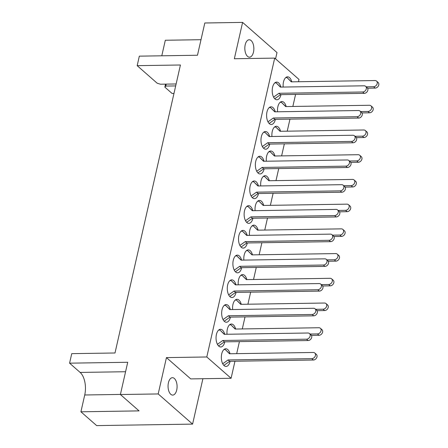 <?xml version="1.0" encoding="UTF-8"?>
<svg xmlns="http://www.w3.org/2000/svg" width="448" height="448" viewBox="0 0 448 448"><rect width="100%" height="100%" fill="white"/><g stroke="black" fill="none" stroke-linecap="round" stroke-linejoin="round"><path stroke-width="0.67" d="M168.42 382.754A8.708 4.519 -90.9 0 1 172.43 377.686A8.708 4.519 -90.9 0 1 176.714 390.029A8.708 4.519 -90.9 0 1 172.704 395.097A8.708 4.519 -90.9 0 1 168.42 382.754M245.196 44.834A8.708 4.519 -90.9 0 1 249.206 39.766A8.708 4.519 -90.9 0 1 253.484 52.108A8.708 4.519 -90.9 0 1 249.474 57.176A8.708 4.519 -90.9 0 1 245.196 44.834M269.651 136.534A8.842 4.586 89.1 0 0 265.423 131.533A8.842 4.586 89.1 0 0 261.352 136.679A8.842 4.586 89.1 0 0 265.698 149.212A8.842 4.586 89.1 0 0 269.769 144.082M264.034 161.258A8.842 4.586 89.1 0 0 259.806 156.251A8.842 4.586 89.1 0 0 255.735 161.398A8.842 4.586 89.1 0 0 260.081 173.936A8.842 4.586 89.1 0 0 264.152 168.801M258.418 185.976A8.842 4.586 89.1 0 0 254.195 180.97A8.842 4.586 89.1 0 0 250.118 186.122A8.842 4.586 89.1 0 0 254.47 198.654A8.842 4.586 89.1 0 0 258.535 193.519M252.806 210.694A8.842 4.586 89.1 0 0 248.578 205.694A8.842 4.586 89.1 0 0 244.502 210.84A8.842 4.586 89.1 0 0 248.853 223.373A8.842 4.586 89.1 0 0 252.924 218.243M247.19 235.418A8.842 4.586 89.1 0 0 242.962 230.412A8.842 4.586 89.1 0 0 238.885 235.558A8.842 4.586 89.1 0 0 243.236 248.097A8.842 4.586 89.1 0 0 247.307 242.962M241.573 260.137A8.842 4.586 89.1 0 0 237.345 255.13A8.842 4.586 89.1 0 0 233.268 260.282A8.842 4.586 89.1 0 0 237.619 272.815A8.842 4.586 89.1 0 0 241.69 267.68M235.956 284.855A8.842 4.586 89.1 0 0 231.728 279.849A8.842 4.586 89.1 0 0 227.651 285.001A8.842 4.586 89.1 0 0 232.002 297.534A8.842 4.586 89.1 0 0 236.074 292.398M230.339 309.574A8.842 4.586 89.1 0 0 226.111 304.573A8.842 4.586 89.1 0 0 222.04 309.719A8.842 4.586 89.1 0 0 226.386 322.252A8.842 4.586 89.1 0 0 230.457 317.122M224.722 334.298A8.842 4.586 89.1 0 0 220.494 329.291A8.842 4.586 89.1 0 0 216.423 334.438A8.842 4.586 89.1 0 0 220.769 346.976A8.842 4.586 89.1 0 0 224.84 341.841M275.268 111.815A8.842 4.586 89.1 0 0 271.04 106.809A8.842 4.586 89.1 0 0 266.969 111.961A8.842 4.586 89.1 0 0 271.314 124.494A8.842 4.586 89.1 0 0 275.386 119.358M280.885 87.097A8.842 4.586 89.1 0 0 276.657 82.09A8.842 4.586 89.1 0 0 272.586 87.242A8.842 4.586 89.1 0 0 276.931 99.775A8.842 4.586 89.1 0 0 281.002 94.64M280.56 131.281A8.842 4.586 89.1 0 0 276.332 126.274A8.842 4.586 89.1 0 0 272.255 131.421A8.842 4.586 89.1 0 0 271.953 136.5M274.943 155.999A8.842 4.586 89.1 0 0 270.715 150.993A8.842 4.586 89.1 0 0 266.644 156.139A8.842 4.586 89.1 0 0 266.336 161.218M269.326 180.718A8.842 4.586 89.1 0 0 265.098 175.711A8.842 4.586 89.1 0 0 261.027 180.863A8.842 4.586 89.1 0 0 260.719 185.942M263.71 205.436A8.842 4.586 89.1 0 0 259.482 200.435A8.842 4.586 89.1 0 0 255.41 205.582A8.842 4.586 89.1 0 0 255.102 210.661M258.093 230.16A8.842 4.586 89.1 0 0 253.865 225.154A8.842 4.586 89.1 0 0 249.794 230.3A8.842 4.586 89.1 0 0 249.486 235.379M252.476 254.878A8.842 4.586 89.1 0 0 248.248 249.872A8.842 4.586 89.1 0 0 244.177 255.024A8.842 4.586 89.1 0 0 243.869 260.103M246.859 279.597A8.842 4.586 89.1 0 0 242.631 274.59A8.842 4.586 89.1 0 0 238.56 279.742A8.842 4.586 89.1 0 0 238.258 284.822M241.248 304.321A8.842 4.586 89.1 0 0 237.02 299.314A8.842 4.586 89.1 0 0 232.943 304.461A8.842 4.586 89.1 0 0 232.641 309.54M235.631 329.039A8.842 4.586 89.1 0 0 231.403 324.033A8.842 4.586 89.1 0 0 227.326 329.179A8.842 4.586 89.1 0 0 227.024 334.258M230.014 353.758A8.842 4.586 89.1 0 0 225.786 348.751A8.842 4.586 89.1 0 0 221.71 353.903A8.842 4.586 89.1 0 0 226.061 366.436A8.842 4.586 89.1 0 0 230.132 361.301M286.177 106.557A8.842 4.586 89.1 0 0 281.949 101.55A8.842 4.586 89.1 0 0 277.872 106.702A8.842 4.586 89.1 0 0 277.57 111.782M291.794 81.838A8.842 4.586 89.1 0 0 287.566 76.832A8.842 4.586 89.1 0 0 283.489 81.984A8.842 4.586 89.1 0 0 283.186 87.063M166.219 84.123L165.777 86.066L164.847 87.125L172.105 93.486L173.964 93.458M275.565 58.878L276.998 52.567L242.598 22.4L234.343 58.738L274.697 58.111L206.797 356.978L166.443 357.605L158.189 393.943L120.394 394.526L127.725 362.27L69.58 363.171L80.142 372.434A17.007 8.826 -90.9 0 1 84.728 394.985L80.909 411.796L96.65 425.6L192.59 424.11L202.899 378.722M69.58 363.171L71.742 353.651L115.002 352.985L180.432 64.994L137.172 65.666L139.334 56.151L197.478 55.244L204.809 22.988L242.598 22.4M165.777 86.066L175.678 85.915M176.12 83.966L160.451 84.213L157.186 83.222L137.172 65.666M201.012 39.698L165.318 40.253L161.79 55.798M164.847 87.125L165.53 84.134M166.443 357.605L190.736 378.907L231.09 378.28L234.965 361.228M192.59 424.11L158.189 393.943M236.684 353.657L239.422 341.617M242.301 328.933L245.034 316.893M247.918 304.214L250.65 292.174M253.534 279.496L256.267 267.456M259.151 254.772L261.884 242.732M264.768 230.054L267.501 218.014M270.379 205.335L273.118 193.295M275.996 180.617L278.734 168.577M281.613 155.893L284.351 143.853M287.23 131.174L289.968 119.134M292.846 106.456L295.585 94.416M298.463 81.732L298.99 79.419L274.697 58.111M206.797 356.978L231.09 378.28M80.909 411.796L139.054 410.889L120.394 394.526M366.218 86.839L373.604 86.727A3.399 2.632 -48.7 0 0 376.863 84.521A3.399 2.632 -48.7 0 0 376.544 81.077A3.399 2.632 -48.7 0 0 375.004 80.545L291.278 81.844L287.028 77.599L285.712 77.622M291.463 81.844L287.028 77.599M367.612 88.206L375.155 88.088A3.399 2.632 -48.7 0 0 378.42 85.887A3.399 2.632 -48.7 0 0 378.101 82.443L376.544 81.077M274.809 82.88L276.125 82.858L280.56 87.102M276.125 82.858L280.375 87.102L364.101 85.803A3.399 2.632 131.3 0 1 365.641 86.335L367.198 87.702A3.399 2.632 131.3 0 1 367.517 91.146A3.399 2.632 131.3 0 1 364.252 93.346L280.526 94.646L274.742 98.75M365.641 86.335A3.399 2.632 131.3 0 1 365.96 89.779A3.399 2.632 131.3 0 1 362.695 91.986L278.97 93.285L273.582 97.104M280.526 94.646L278.97 93.285M360.601 111.563L367.987 111.446A3.399 2.632 -48.7 0 0 371.252 109.245A3.399 2.632 -48.7 0 0 370.933 105.801A3.399 2.632 -48.7 0 0 369.393 105.269L285.662 106.568L281.411 102.323L280.101 102.34M285.852 106.562L281.411 102.323M361.995 112.93L369.538 112.812A3.399 2.632 -48.7 0 0 372.803 110.606A3.399 2.632 -48.7 0 0 372.484 107.162L370.933 105.801M269.192 107.598L270.508 107.582L274.943 111.821M270.508 107.582L274.758 111.826L358.484 110.527A3.399 2.632 131.3 0 1 360.024 111.059L361.581 112.42A3.399 2.632 131.3 0 1 361.9 115.864A3.399 2.632 131.3 0 1 358.635 118.07L274.91 119.37L269.125 123.469M360.024 111.059A3.399 2.632 131.3 0 1 360.343 114.503A3.399 2.632 131.3 0 1 357.078 116.704L273.353 118.003L267.966 121.828M274.91 119.37L273.353 118.003M354.984 136.282L362.37 136.164A3.399 2.632 -48.7 0 0 365.635 133.963A3.399 2.632 -48.7 0 0 365.316 130.519A3.399 2.632 -48.7 0 0 363.776 129.987L280.045 131.286L275.794 127.042L274.484 127.064M280.235 131.281L275.794 127.042M356.384 137.648L363.927 137.53A3.399 2.632 -48.7 0 0 367.186 135.324A3.399 2.632 -48.7 0 0 366.867 131.886L365.316 130.519M263.575 132.322L264.891 132.3L269.326 136.539M264.891 132.3L269.142 136.545L352.867 135.246A3.399 2.632 131.3 0 1 354.407 135.778L355.964 137.138A3.399 2.632 131.3 0 1 356.283 140.582A3.399 2.632 131.3 0 1 353.018 142.789L269.293 144.088L263.508 148.187M354.407 135.778A3.399 2.632 131.3 0 1 354.726 139.222A3.399 2.632 131.3 0 1 351.462 141.422L267.736 142.722L262.349 146.546M269.293 144.088L267.736 142.722M349.367 161L356.754 160.888A3.399 2.632 -48.7 0 0 360.018 158.682A3.399 2.632 -48.7 0 0 359.699 155.238A3.399 2.632 -48.7 0 0 358.159 154.706L274.428 156.005L270.183 151.76L268.867 151.782M274.618 156.005L270.183 151.76M350.767 162.366L358.31 162.249A3.399 2.632 -48.7 0 0 361.57 160.048A3.399 2.632 -48.7 0 0 361.25 156.604L359.699 155.238M257.958 157.041L259.274 157.018L263.71 161.263M259.274 157.018L263.525 161.263L347.25 159.964A3.399 2.632 131.3 0 1 348.79 160.496L350.347 161.862A3.399 2.632 131.3 0 1 350.666 165.306A3.399 2.632 131.3 0 1 347.402 167.507L263.676 168.806L257.891 172.911M348.79 160.496A3.399 2.632 131.3 0 1 349.11 163.94A3.399 2.632 131.3 0 1 345.845 166.146L262.119 167.446L256.732 171.265M263.676 168.806L262.119 167.446M343.75 185.724L351.137 185.606A3.399 2.632 -48.7 0 0 354.402 183.4A3.399 2.632 -48.7 0 0 354.082 179.962A3.399 2.632 -48.7 0 0 352.542 179.424L268.817 180.729L264.566 176.484L263.25 176.501M269.002 180.723L264.566 176.484M345.15 187.085L352.694 186.973A3.399 2.632 -48.7 0 0 355.953 184.766A3.399 2.632 -48.7 0 0 355.639 181.322L354.082 179.962M252.342 181.759L253.658 181.737L258.093 185.982M253.658 181.737L257.908 185.982L341.634 184.682A3.399 2.632 131.3 0 1 343.174 185.22L344.73 186.581A3.399 2.632 131.3 0 1 345.05 190.025A3.399 2.632 131.3 0 1 341.785 192.226L258.059 193.53L252.274 197.63M343.174 185.22A3.399 2.632 131.3 0 1 343.493 188.658A3.399 2.632 131.3 0 1 340.234 190.865L256.502 192.164L251.115 195.983M258.059 193.53L256.502 192.164M338.134 210.442L345.52 210.325A3.399 2.632 -48.7 0 0 348.785 208.124A3.399 2.632 -48.7 0 0 348.466 204.68A3.399 2.632 -48.7 0 0 346.926 204.148L263.2 205.447L258.95 201.202L257.634 201.219M263.385 205.442L258.95 201.202M339.534 211.809L347.077 211.691A3.399 2.632 -48.7 0 0 350.342 209.485A3.399 2.632 -48.7 0 0 350.022 206.041L348.466 204.68M246.725 206.478L248.041 206.461L252.476 210.7M248.041 206.461L252.291 210.706L336.017 209.406A3.399 2.632 131.3 0 1 337.557 209.938L339.114 211.299A3.399 2.632 131.3 0 1 339.433 214.743A3.399 2.632 131.3 0 1 336.168 216.95L252.442 218.249L246.658 222.348M337.557 209.938A3.399 2.632 131.3 0 1 337.876 213.382A3.399 2.632 131.3 0 1 334.617 215.583L250.886 216.882L245.498 220.707M252.442 218.249L250.886 216.882M332.517 235.161L339.903 235.049A3.399 2.632 -48.7 0 0 343.168 232.842A3.399 2.632 -48.7 0 0 342.849 229.398A3.399 2.632 -48.7 0 0 341.309 228.866L257.583 230.166L253.333 225.921L252.017 225.943M257.768 230.166L253.333 225.921M333.917 236.527L341.46 236.41A3.399 2.632 -48.7 0 0 344.725 234.209A3.399 2.632 -48.7 0 0 344.406 230.765L342.849 229.398M241.114 231.202L242.424 231.179L246.865 235.424M242.424 231.179L246.674 235.424L330.4 234.125A3.399 2.632 131.3 0 1 331.946 234.657L333.497 236.023A3.399 2.632 131.3 0 1 333.816 239.462A3.399 2.632 131.3 0 1 330.551 241.668L246.826 242.967L241.041 247.072M331.946 234.657A3.399 2.632 131.3 0 1 332.265 238.101A3.399 2.632 131.3 0 1 329 240.307L245.274 241.606L239.882 245.426M246.826 242.967L245.274 241.606M326.9 259.879L334.286 259.767A3.399 2.632 -48.7 0 0 337.551 257.561A3.399 2.632 -48.7 0 0 337.232 254.117A3.399 2.632 -48.7 0 0 335.692 253.585L251.966 254.884L247.716 250.639L246.4 250.662M252.151 254.884L247.716 250.639M328.3 261.246L335.843 261.128A3.399 2.632 -48.7 0 0 339.108 258.927A3.399 2.632 -48.7 0 0 338.789 255.483L337.232 254.117M235.497 255.92L236.807 255.898L241.248 260.142M236.807 255.898L241.058 260.142L324.789 258.843A3.399 2.632 131.3 0 1 326.329 259.375L327.88 260.742A3.399 2.632 131.3 0 1 328.199 264.186A3.399 2.632 131.3 0 1 324.934 266.386L241.209 267.686L235.424 271.79M326.329 259.375A3.399 2.632 131.3 0 1 326.648 262.819A3.399 2.632 131.3 0 1 323.383 265.026L239.658 266.325L234.265 270.144M241.209 267.686L239.658 266.325M321.283 284.603L328.67 284.486A3.399 2.632 -48.7 0 0 331.934 282.285A3.399 2.632 -48.7 0 0 331.615 278.841A3.399 2.632 -48.7 0 0 330.075 278.309L246.35 279.608L242.099 275.363L240.783 275.38M246.534 279.602L242.099 275.363M322.683 285.97L330.226 285.852A3.399 2.632 -48.7 0 0 333.491 283.646A3.399 2.632 -48.7 0 0 333.172 280.202L331.615 278.841M229.88 280.638L231.19 280.622L235.631 284.861M231.19 280.622L235.441 284.866L319.172 283.567A3.399 2.632 131.3 0 1 320.712 284.099L322.263 285.46A3.399 2.632 131.3 0 1 322.582 288.904A3.399 2.632 131.3 0 1 319.323 291.11L235.592 292.41L229.807 296.509M320.712 284.099A3.399 2.632 131.3 0 1 321.031 287.543A3.399 2.632 131.3 0 1 317.766 289.744L234.041 291.043L228.648 294.868M235.592 292.41L234.041 291.043M315.666 309.322L323.058 309.204A3.399 2.632 -48.7 0 0 326.318 307.003A3.399 2.632 -48.7 0 0 325.998 303.559A3.399 2.632 -48.7 0 0 324.458 303.027L240.733 304.326L236.482 300.082L235.166 300.104M240.918 304.321L236.482 300.082M317.066 310.688L324.61 310.57A3.399 2.632 -48.7 0 0 327.874 308.364A3.399 2.632 -48.7 0 0 327.555 304.926L325.998 303.559M224.263 305.362L225.579 305.34L230.014 309.579M225.579 305.34L229.83 309.585L313.555 308.286A3.399 2.632 131.3 0 1 315.095 308.818L316.652 310.178A3.399 2.632 131.3 0 1 316.966 313.622A3.399 2.632 131.3 0 1 313.706 315.829L229.975 317.128L224.19 321.227M315.095 308.818A3.399 2.632 131.3 0 1 315.414 312.262A3.399 2.632 131.3 0 1 312.15 314.462L228.424 315.762L223.031 319.586M229.975 317.128L228.424 315.762M310.055 334.04L317.442 333.928A3.399 2.632 -48.7 0 0 320.701 331.722A3.399 2.632 -48.7 0 0 320.382 328.278A3.399 2.632 -48.7 0 0 318.842 327.746L235.116 329.045L230.866 324.8L229.55 324.822M235.301 329.045L230.866 324.8M311.45 335.406L318.993 335.289A3.399 2.632 -48.7 0 0 322.258 333.088A3.399 2.632 -48.7 0 0 321.938 329.644L320.382 328.278M218.646 330.081L219.962 330.058L224.398 334.303M219.962 330.058L224.213 334.303L307.938 333.004A3.399 2.632 131.3 0 1 309.478 333.536L311.035 334.902A3.399 2.632 131.3 0 1 311.354 338.346A3.399 2.632 131.3 0 1 308.09 340.547L224.364 341.846L218.579 345.951M309.478 333.536A3.399 2.632 131.3 0 1 309.798 336.98A3.399 2.632 131.3 0 1 306.533 339.186L222.807 340.486L217.414 344.305M224.364 341.846L222.807 340.486M222.706 363.77L228.099 359.946L311.825 358.646A3.399 2.632 -48.7 0 0 315.09 356.44A3.399 2.632 -48.7 0 0 314.77 353.002A3.399 2.632 -48.7 0 0 313.225 352.464L229.499 353.769L225.249 349.524L223.938 349.541M229.69 353.763L225.249 349.524M223.866 365.411L229.65 361.312L313.376 360.013A3.399 2.632 -48.7 0 0 316.641 357.806A3.399 2.632 -48.7 0 0 316.322 354.362L314.77 353.002M228.099 359.946L229.65 361.312M125.574 371.728L80.142 372.434M120.417 394.43L84.728 394.985M373.604 86.727L375.155 88.088M364.252 93.346L362.695 91.986M367.987 111.446L369.538 112.812M358.635 118.07L357.078 116.704M362.37 136.164L363.927 137.53M353.018 142.789L351.462 141.422M356.754 160.888L358.31 162.249M347.402 167.507L345.845 166.146M351.137 185.606L352.694 186.973M341.785 192.226L340.234 190.865M345.52 210.325L347.077 211.691M336.168 216.95L334.617 215.583M339.903 235.049L341.46 236.41M330.551 241.668L329 240.307M334.286 259.767L335.843 261.128M324.934 266.386L323.383 265.026M328.67 284.486L330.226 285.852M319.323 291.11L317.766 289.744M323.058 309.204L324.61 310.57M313.706 315.829L312.15 314.462M317.442 333.928L318.993 335.289M308.09 340.547L306.533 339.186M311.825 358.646L313.376 360.013"/></g></svg>
